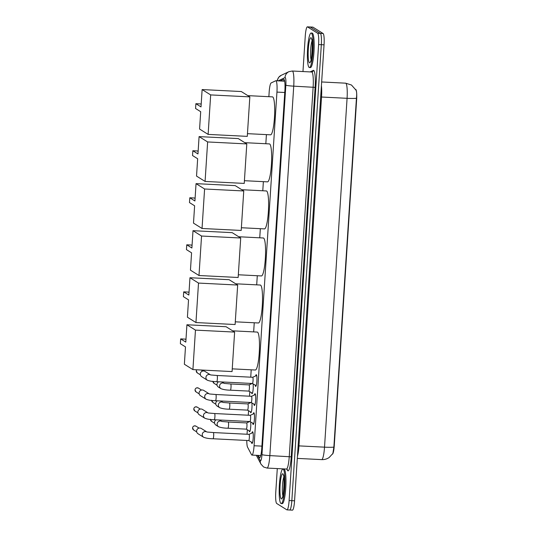 <?xml version="1.0" encoding="UTF-8"?>
<svg xmlns="http://www.w3.org/2000/svg" width="537" height="537" viewBox="0 0 537 537"><rect width="100%" height="100%" fill="white"/><g stroke="black" fill="none" stroke-linecap="round" stroke-linejoin="round"><path stroke-width="0.81" d="M253.095 383.895A5.524 0.886 92.9 0 1 253.061 390.043A5.524 0.886 92.9 0 1 252.048 393.688A5.524 0.886 92.9 0 1 251.967 393.661A5.524 0.886 92.9 0 1 251.605 392.742M251.86 402.918A5.524 0.886 92.9 0 1 251.833 409.066A5.524 0.886 92.9 0 1 250.813 412.711A5.524 0.886 92.9 0 1 250.739 412.684A5.524 0.886 92.9 0 1 250.376 411.765M250.631 421.934A5.524 0.886 92.9 0 1 250.604 428.09A5.524 0.886 92.9 0 1 249.584 431.735A5.524 0.886 92.9 0 1 249.51 431.708A5.524 0.886 92.9 0 1 249.141 430.788M255.605 375.987A5.88 0.94 92.9 0 1 256.27 374.685A5.88 0.94 92.9 0 1 256.35 374.712A5.88 0.94 92.9 0 1 256.894 380.867A5.88 0.94 92.9 0 1 255.679 386.432A5.88 0.94 92.9 0 1 255.592 386.405A5.88 0.94 92.9 0 1 255.149 385.069M254.377 395.004A5.88 0.94 92.9 0 1 255.035 393.708A5.88 0.94 92.9 0 1 255.122 393.735A5.88 0.94 92.9 0 1 255.666 399.89A5.88 0.94 92.9 0 1 254.444 405.448A5.88 0.94 92.9 0 1 254.363 405.422A5.88 0.94 92.9 0 1 253.92 404.093M253.149 414.027A5.88 0.94 92.9 0 1 253.806 412.731A5.88 0.94 92.9 0 1 253.887 412.758A5.88 0.94 92.9 0 1 254.437 418.914A5.88 0.94 92.9 0 1 253.216 424.472A5.88 0.94 92.9 0 1 253.135 424.445A5.88 0.94 92.9 0 1 252.685 423.116M251.913 433.05A5.88 0.94 92.9 0 1 252.578 431.755A5.88 0.94 92.9 0 1 252.659 431.782A5.88 0.94 92.9 0 1 253.209 437.93A5.88 0.94 92.9 0 1 251.987 443.495A5.88 0.94 92.9 0 1 251.9 443.468A5.88 0.94 92.9 0 1 251.457 442.139M246.778 440.461A10.364 1.658 -87.1 0 0 247.577 447.193L251.538 454.711A10.364 1.658 -87.1 0 0 251.806 455.04A10.364 1.658 -87.1 0 0 251.947 455.087A10.364 1.658 -87.1 0 0 254.075 445.744L276.944 92.096A10.364 1.658 -87.1 0 0 275.864 80.745A10.364 1.658 -87.1 0 0 275.716 80.778L271.131 82.946A10.364 1.658 -87.1 0 0 269.151 92.263L268.869 96.694M332.47 454.134A9.324 1.49 -87.1 0 0 334.256 445.75L356.635 99.647A9.324 1.49 -87.1 0 0 355.662 89.431L355.655 89.431M266.412 134.612L265.828 143.735M263.372 181.654L262.781 190.769M260.331 228.688L259.74 237.81M257.29 275.729L256.699 284.852M254.249 322.771L253.659 331.893M251.209 369.812L250.732 377.182M250.329 383.384L250.262 384.351M249.792 391.701L249.497 396.205M249.101 402.408L249.034 403.374M248.557 410.724L248.269 415.229M247.866 421.431L247.805 422.397M247.329 429.748L247.04 434.245M332.853 453.503L333.873 447.099L356.434 98.251C356.917 93.881 356.682 91.028 355.729 89.699M302.969 71.555L305.258 36.194A10.364 1.658 92.9 0 1 307.379 26.85L310.104 26.984A10.364 1.658 92.9 0 1 310.245 27.038L320.388 33.388A10.364 1.658 92.9 0 1 321.327 44.692L291.839 500.665A10.364 1.658 92.9 0 1 289.718 510.016L292.443 510.15A10.364 1.658 92.9 0 0 294.565 500.806L324.053 44.826A10.364 1.658 92.9 0 0 323.113 33.522L312.97 27.172A10.364 1.658 92.9 0 0 312.823 27.125L310.104 26.984A10.364 1.658 92.9 0 1 310.245 27.038L320.388 33.388A10.364 1.658 92.9 0 1 321.327 44.692L291.839 500.665A10.364 1.658 92.9 0 1 289.718 510.016A10.364 1.658 92.9 0 1 289.571 509.962M258.19 455.403L259.217 457.349A10.364 1.658 -87.1 0 0 259.485 457.678A10.364 1.658 -87.1 0 0 259.626 457.732A10.364 1.658 -87.1 0 0 261.754 448.382L284.885 90.612A10.364 1.658 -87.1 0 0 283.805 79.261A10.364 1.658 -87.1 0 0 283.664 79.288L280.133 80.959M307.379 26.85A10.364 1.658 92.9 0 1 307.52 26.897L317.669 33.254A10.364 1.658 92.9 0 1 318.602 44.551L289.114 500.531A10.364 1.658 92.9 0 1 286.993 509.875A10.364 1.658 92.9 0 1 286.845 509.828L276.703 503.478A10.364 1.658 92.9 0 1 275.77 492.174L277.293 468.579M282.858 81.1L284.476 80.328M283.174 469.177A17.271 2.759 92.9 0 1 284.778 487.247A17.271 2.759 92.9 0 1 281.193 503.592A17.271 2.759 92.9 0 1 280.952 503.511A17.271 2.759 92.9 0 1 279.347 485.435A17.271 2.759 92.9 0 1 282.932 469.096A17.271 2.759 92.9 0 1 283.174 469.177M282.932 469.096L283.952 469.143A17.271 2.759 92.9 0 1 284.194 469.224A17.271 2.759 92.9 0 1 285.805 487.301A17.271 2.759 92.9 0 1 282.22 503.639L281.193 503.592M311.373 33.113A17.271 2.759 92.9 0 1 312.977 51.19A17.271 2.759 92.9 0 1 309.393 67.528A17.271 2.759 92.9 0 1 309.151 67.447A17.271 2.759 92.9 0 1 307.547 49.377A17.271 2.759 92.9 0 1 311.131 33.032A17.271 2.759 92.9 0 1 311.373 33.113M311.131 33.032L312.151 33.086A17.271 2.759 92.9 0 1 312.393 33.166A17.271 2.759 92.9 0 1 314.004 51.237A17.271 2.759 92.9 0 1 310.413 67.581L309.393 67.528M232.628 330.832L257.263 332.074A18.996 3.034 92.9 0 1 257.532 332.161A18.996 3.034 92.9 0 1 259.297 352.044A18.996 3.034 92.9 0 1 255.35 370.02L232.246 368.852M185.802 342.103L180.674 338.894L180.365 343.7L185.487 346.909L184.366 364.247L192.911 369.597L195.461 330.114L186.923 324.764L185.802 342.103M185.963 339.579L185.238 339.122L180.674 338.894M186.923 324.764L226.084 326.731L234.622 332.081L232.071 371.57L192.911 369.597M195.461 330.114L234.622 332.081M235.669 283.791L260.304 285.033A18.996 3.034 92.9 0 1 260.573 285.12A18.996 3.034 92.9 0 1 262.338 305.003A18.996 3.034 92.9 0 1 258.398 322.979L235.287 321.817M188.843 295.061L183.714 291.853L183.406 296.659L188.534 299.868L187.413 317.206L195.951 322.556L198.509 283.073L189.964 277.723L188.843 295.061M189.004 292.537L188.279 292.081L183.714 291.853M189.964 277.723L229.124 279.696L237.669 285.046L235.112 324.529L195.951 322.556M198.509 283.073L237.669 285.046M238.71 236.75L263.345 237.992A18.996 3.034 92.9 0 1 263.613 238.079A18.996 3.034 92.9 0 1 265.379 257.961A18.996 3.034 92.9 0 1 261.438 275.937L238.334 274.776M191.884 248.02L186.762 244.812L186.446 249.618L191.575 252.826L190.454 270.171L198.992 275.515L201.55 236.032L193.005 230.682L191.884 248.02M192.045 245.496L191.32 245.04L186.762 244.812M193.005 230.682L232.165 232.655L240.71 238.005L238.153 277.488L198.992 275.515M201.55 236.032L240.71 238.005M241.751 189.715L266.392 190.95A18.996 3.034 92.9 0 1 266.654 191.044A18.996 3.034 92.9 0 1 268.419 210.92A18.996 3.034 92.9 0 1 264.479 228.896L241.375 227.735M194.924 200.986L189.803 197.77L189.487 202.583L194.616 205.792L193.495 223.13L202.04 228.48L204.59 188.99L196.045 183.641L194.924 200.986M195.092 198.455L194.36 198.005L189.803 197.77M196.045 183.641L235.206 185.614L243.751 190.964L241.2 230.447L202.04 228.48M204.59 188.99L243.751 190.964M244.791 142.674L269.433 143.916A18.996 3.034 92.9 0 1 269.695 144.003A18.996 3.034 92.9 0 1 271.46 163.886A18.996 3.034 92.9 0 1 267.52 181.862L244.416 180.694M197.965 153.944L192.843 150.736L192.535 155.542L197.656 158.751L196.535 176.089L205.08 181.439L207.631 141.949L199.086 136.606L197.965 153.944M198.133 151.421L197.408 150.964L192.843 150.736M199.086 136.606L238.253 138.573L246.792 143.923L244.241 183.412L205.08 181.439M207.631 141.949L246.792 143.923M247.839 95.633L272.474 96.875A18.996 3.034 92.9 0 1 272.736 96.962A18.996 3.034 92.9 0 1 274.508 116.844A18.996 3.034 92.9 0 1 270.561 134.821L247.456 133.659M201.013 106.903L195.884 103.695L195.575 108.501L200.697 111.709L199.576 129.048L208.121 134.398L210.672 94.915L202.134 89.565L201.013 106.903M201.174 104.379L200.449 103.923L195.884 103.695M202.134 89.565L241.294 91.538L249.833 96.882L247.282 136.371L208.121 134.398M210.672 94.915L249.833 96.882M248.678 440.548A3.108 0.497 -87.1 0 0 248.718 440.555A3.108 0.497 -87.1 0 0 249.363 437.615A3.108 0.497 -87.1 0 0 249.074 434.359A3.108 0.497 -87.1 0 0 249.034 434.346A3.108 0.497 -87.1 0 0 248.993 434.359M206.617 431.822A3.108 3.054 -57.9 0 0 202.248 434.487A3.108 3.054 -57.9 0 0 203.657 437.279L198.032 433.755A3.108 3.054 -57.9 0 1 199.885 428.029A3.108 3.054 -57.9 0 1 201.335 428.486L206.698 431.842M249.913 421.525A3.108 0.497 -87.1 0 0 249.947 421.538A3.108 0.497 -87.1 0 0 250.598 418.591A3.108 0.497 -87.1 0 0 250.309 415.343A3.108 0.497 -87.1 0 0 250.262 415.323A3.108 0.497 -87.1 0 0 250.222 415.336M207.846 412.805A3.108 3.054 -57.9 0 0 203.476 415.47A3.108 3.054 -57.9 0 0 204.892 418.256L199.261 414.732A3.108 3.054 -57.9 0 1 201.113 409.006A3.108 3.054 -57.9 0 1 202.563 409.463L207.926 412.819M254.954 404.69L251.162 402.515A3.108 0.497 -87.1 0 0 251.182 402.515A3.108 0.497 -87.1 0 0 251.826 399.575A3.108 0.497 -87.1 0 0 251.538 396.319A3.108 0.497 -87.1 0 0 251.491 396.306A3.108 0.497 -87.1 0 0 251.45 396.313M209.074 393.782A3.108 3.054 -57.9 0 0 204.704 396.447A3.108 3.054 -57.9 0 0 206.121 399.233L200.496 395.709A3.108 3.054 -57.9 0 1 202.342 389.99A3.108 3.054 -57.9 0 1 203.792 390.439L209.155 393.802M252.37 383.478A3.108 0.497 -87.1 0 0 252.41 383.492A3.108 0.497 -87.1 0 0 253.055 380.552A3.108 0.497 -87.1 0 0 252.766 377.296A3.108 0.497 -87.1 0 0 252.726 377.283A3.108 0.497 -87.1 0 0 252.679 377.289L256.699 375.497M210.309 374.759A3.108 3.054 -57.9 0 0 205.933 377.424A3.108 3.054 -57.9 0 0 207.349 380.216L201.724 376.692A3.108 3.054 -57.9 0 1 203.57 370.966A3.108 3.054 -57.9 0 1 205.02 371.423L210.383 374.779M246.261 429.137A3.108 0.497 -87.1 0 0 246.302 429.15A3.108 0.497 -87.1 0 0 246.946 426.203A3.108 0.497 -87.1 0 0 246.658 422.955A3.108 0.497 -87.1 0 0 246.617 422.934A3.108 0.497 -87.1 0 0 246.577 422.948M221.499 421.283A3.108 3.054 -57.9 0 0 217.129 423.948A3.108 3.054 -57.9 0 0 218.539 426.74L215.948 425.116A3.108 3.054 -57.9 0 1 216.055 419.827M247.49 410.114A3.108 0.497 -87.1 0 0 247.53 410.127A3.108 0.497 -87.1 0 0 248.175 407.187A3.108 0.497 -87.1 0 0 247.886 403.931A3.108 0.497 -87.1 0 0 247.846 403.918A3.108 0.497 -87.1 0 0 247.805 403.925M222.727 402.267A3.108 3.054 -57.9 0 0 218.358 404.932A3.108 3.054 -57.9 0 0 219.774 407.717L217.176 406.093A3.108 3.054 -57.9 0 1 217.284 400.803M252.437 393.218L248.745 391.104A3.108 0.497 -87.1 0 0 248.765 391.104A3.108 0.497 -87.1 0 0 249.41 388.164A3.108 0.497 -87.1 0 0 249.121 384.908A3.108 0.497 -87.1 0 0 249.074 384.895A3.108 0.497 -87.1 0 0 249.034 384.901M223.956 383.243A3.108 3.054 -57.9 0 0 219.586 385.908A3.108 3.054 -57.9 0 0 221.002 388.694L218.405 387.07A3.108 3.054 -57.9 0 1 218.512 381.787M356.635 99.647L356.299 99.634M334.256 445.75L333.92 445.73M283.744 80.678A10.364 10.19 64.7 0 0 283.267 81.121M261.895 446.133L254.075 445.744M284.764 92.492L276.944 92.096M320.676 96.996L321.535 97.022L298.975 445.871A13.814 2.208 92.9 0 1 297.451 456.215M321.408 85.651A13.814 2.208 92.9 0 1 321.535 97.022L347.077 98.311A13.814 2.208 -87.1 0 0 345.828 83.242A13.814 2.208 -87.1 0 0 345.633 83.175L321.65 81.966M356.434 98.251A12.089 1.061 -176.3 0 1 347.077 98.311L324.516 447.16A12.089 1.061 3.7 0 0 333.873 447.099M332.859 453.503L329.147 457.524C326.892 459.034 324.402 459.732 321.69 459.618A13.814 2.208 -87.1 0 0 324.516 447.16L298.116 445.844M324.053 44.826L318.602 44.551M323.113 33.522L317.669 33.254M294.565 500.806L289.114 500.531M312.97 27.172L307.52 26.897M257.532 455.369L260.27 460.571A6.907 1.108 -87.1 0 0 260.452 460.786A6.907 1.108 -87.1 0 0 261.962 454.591L285.852 85.141A6.907 1.108 -87.1 0 0 285.228 77.603A6.907 1.108 -87.1 0 0 285.04 77.59L278.132 80.859M285.04 77.59A6.907 6.793 64.7 0 1 288.893 71.689L292.289 71.018A13.814 2.208 92.9 0 1 292.484 71.079A13.814 2.208 92.9 0 1 293.732 86.155L269.843 455.604A13.814 2.208 92.9 0 1 267.01 468.063L286.422 469.043A13.814 2.208 -87.1 0 0 289.248 456.578L313.138 87.128A13.814 2.208 -87.1 0 0 311.896 72.059A13.814 2.208 -87.1 0 0 311.702 71.992L312.312 71.877A1.725 1.698 -115.3 0 0 313.272 70.401A15.546 2.484 92.9 0 1 315.112 87.383L291.222 456.833L269.843 455.604A6.907 0.604 -176.3 0 1 261.962 454.591M291.222 456.833A15.546 2.484 92.9 0 1 287.819 470.781A15.546 2.484 92.9 0 1 287.416 470.284L286.805 469.116M310.077 71.911L313.272 70.401M285.852 85.141A6.907 0.604 -176.3 0 0 293.732 86.155L315.112 87.383M287.241 469.392L287.261 469.432A1.725 1.645 -27.8 0 1 287.416 470.284M288.893 71.689L281.213 75.321A6.907 6.793 64.7 0 0 277.381 80.825M260.27 460.571A6.907 6.585 152.2 0 0 260.969 464.129L256.324 455.309M260.076 457.396L259.217 457.349M282.871 473.815A12.599 2.014 92.9 0 1 284.013 487.562A12.599 2.014 92.9 0 1 281.254 498.866A12.599 2.014 92.9 0 1 280.119 485.119A12.599 2.014 92.9 0 1 282.871 473.815M282.871 495.779A10.525 1.685 92.9 0 1 282.428 486.361A10.525 1.685 92.9 0 1 283.818 477.037M311.071 37.758A12.599 2.014 92.9 0 1 312.212 51.498A12.599 2.014 92.9 0 1 309.453 62.809A12.599 2.014 92.9 0 1 308.319 49.062A12.599 2.014 92.9 0 1 311.071 37.758M311.071 59.714A10.525 1.685 92.9 0 1 310.628 50.297A10.525 1.685 92.9 0 1 312.017 40.973M192.595 427.888L193.609 429.969A2.242 2.208 -57.9 0 1 192.588 427.955A2.242 2.208 -57.9 0 1 195.992 426.163L199.079 428.096M195.992 426.163C194.032 425.586 192.884 426.17 192.561 427.922L192.588 427.955M212.988 438.742A3.108 0.497 -87.1 0 0 213.035 438.763A3.108 0.497 -87.1 0 0 213.679 435.762A3.108 0.497 -87.1 0 0 213.39 432.567A3.108 0.497 -87.1 0 0 213.343 432.553L206.96 432.01M193.823 408.865L194.844 410.946A2.242 2.208 -57.9 0 1 193.817 408.932A2.242 2.208 -57.9 0 1 197.227 407.14L200.314 409.073M197.227 407.14C195.26 406.563 194.112 407.147 193.79 408.899L193.817 408.932M214.216 419.726A3.108 0.497 -87.1 0 0 214.263 419.739A3.108 0.497 -87.1 0 0 214.907 416.739A3.108 0.497 -87.1 0 0 214.619 413.544A3.108 0.497 -87.1 0 0 214.572 413.53L208.188 412.987M198.455 388.117C196.488 387.539 195.347 388.123 195.025 389.875L196.072 391.923A2.242 2.208 -57.9 0 1 195.052 389.909A2.242 2.208 -57.9 0 1 198.455 388.117L201.543 390.05M215.451 400.703A3.108 0.497 -87.1 0 0 215.491 400.716A3.108 0.497 -87.1 0 0 216.143 397.716A3.108 0.497 -87.1 0 0 215.847 394.52A3.108 0.497 -87.1 0 0 215.807 394.507L209.417 393.963M196.287 370.825L197.301 372.9A2.242 2.208 -57.9 0 1 196.649 369.785M196.602 369.785L196.28 370.886M216.68 381.679A3.108 0.497 -87.1 0 0 216.72 381.693A3.108 0.497 -87.1 0 0 217.371 378.699A3.108 0.497 -87.1 0 0 217.076 375.497A3.108 0.497 -87.1 0 0 217.035 375.484L210.652 374.947M210.477 419.283L211.524 421.33A2.242 2.208 -57.9 0 1 210.497 419.457M227.869 428.204A3.108 0.497 -87.1 0 0 227.916 428.224A3.108 0.497 -87.1 0 0 228.561 425.223A3.108 0.497 -87.1 0 0 228.272 422.028A3.108 0.497 -87.1 0 0 228.225 422.015L246.617 422.934M211.706 400.26L212.753 402.307A2.242 2.208 -57.9 0 1 211.726 400.441M229.098 409.187A3.108 0.497 -87.1 0 0 229.145 409.201A3.108 0.497 -87.1 0 0 229.789 406.2A3.108 0.497 -87.1 0 0 229.5 403.005A3.108 0.497 -87.1 0 0 229.453 402.992L247.846 403.918M212.934 381.236L213.988 383.284A2.242 2.208 -57.9 0 1 212.961 381.418M230.333 390.164A3.108 0.497 -87.1 0 0 230.373 390.177A3.108 0.497 -87.1 0 0 231.024 387.177A3.108 0.497 -87.1 0 0 230.729 383.982A3.108 0.497 -87.1 0 0 230.688 383.968L249.074 384.895L252.215 383.478M283.684 80.704L283.234 81.114M260.774 455.53L251.947 455.087M284.664 81.188L275.864 80.745M356.065 90.223L351.466 85.014L345.633 83.175M321.69 459.618L297.31 458.397M260.969 464.129L263.593 466.989L267.01 468.063M287.261 469.432L286.422 469.043M292.289 71.018L311.702 71.992M286.993 509.875L289.718 510.016M281.213 75.321L278.723 77.261L276.944 80.798M282.536 497.249L282.294 497.477C283.476 500.531 284.885 472.345 283.408 475.285L283.818 475.675M310.735 61.191L310.493 61.413C311.675 64.474 313.084 36.288 311.608 39.228L312.017 39.617M248.698 440.555L252.497 442.73M248.718 440.555L213.035 438.763C209.249 438.716 206.127 438.219 203.657 437.279M249.014 434.346L253.008 432.56M249.034 434.346L213.343 432.553M193.609 429.969L196.696 431.902M204.892 418.256C207.356 419.196 210.484 419.692 214.263 419.739L249.947 421.538L253.726 423.706M250.242 415.323L254.236 413.544M250.262 415.323L214.572 413.53M194.844 410.946L197.931 412.879M251.182 402.515L215.491 400.716C211.712 400.669 208.591 400.172 206.121 399.233M215.807 394.507L251.491 396.306L255.464 394.52M196.072 391.923L199.16 393.856M252.39 383.492L256.183 385.667M252.41 383.492L216.72 381.693C212.941 381.646 209.819 381.156 207.349 380.216M201.147 370.013L202.771 371.027M252.726 377.283L217.035 375.484M197.301 372.9L200.388 374.833M246.282 429.144L249.974 431.265M246.302 429.15L227.916 428.224C224.13 428.17 221.009 427.68 218.539 426.74M221.58 421.303L219.499 420.001M246.597 422.934L249.759 421.525M221.841 421.471L228.225 422.015M211.524 421.33L214.612 423.263M219.774 407.717C222.237 408.657 225.365 409.154 229.145 409.201L247.53 410.127L251.202 412.241M222.808 402.28L220.727 400.978M247.826 403.918L250.987 402.502M223.07 402.448L229.453 402.992M212.753 402.307L215.84 404.24M248.765 391.104L230.373 390.177C226.594 390.131 223.466 389.634 221.002 388.694M224.036 383.264L221.956 381.961M224.298 383.425L230.688 383.968M213.988 383.284L217.076 385.217"/></g></svg>
